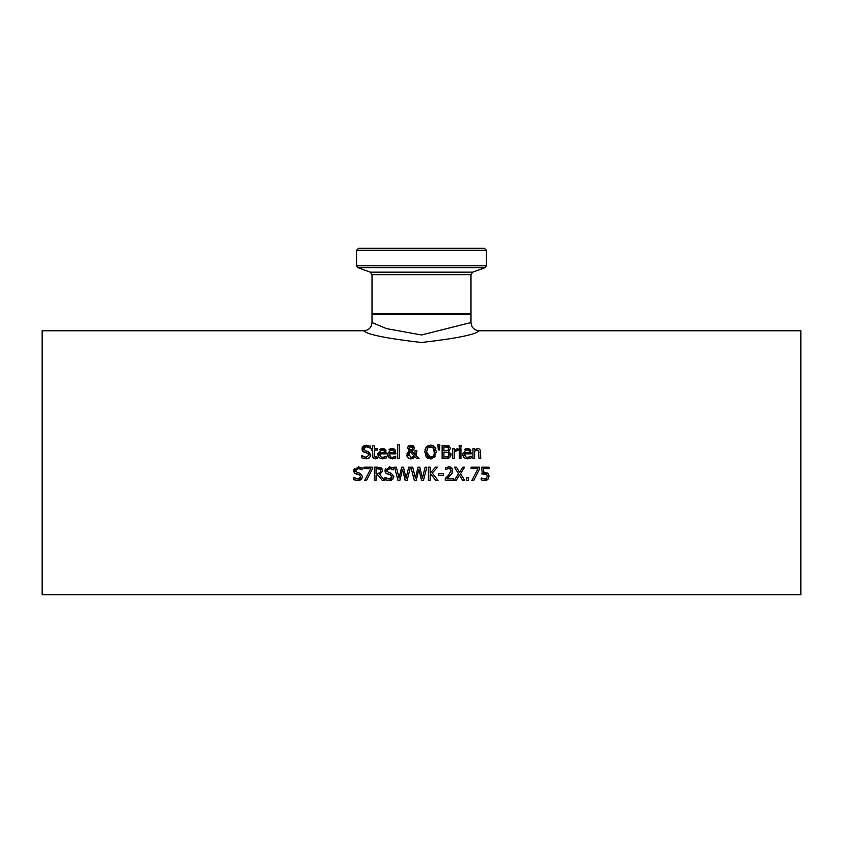 <?xml version="1.0" encoding="UTF-8"?>
<svg xmlns="http://www.w3.org/2000/svg" width="843" height="843" viewBox="0 0 843 843"><rect width="100%" height="100%" fill="white"/><g stroke="black" fill="none" stroke-linecap="round" stroke-linejoin="round"><path stroke-width="1.26" d="M482.207 473.871L481.785 467.159L489.024 467.159L489.024 468.708L483.482 468.708L483.482 472.217L488.213 473.408M484.767 473.64L482.944 473.745M486.717 474.388L485.884 473.85M487.307 476.2L486.559 474.24L481.785 473.956M488.35 478.792L484.693 480.626L481.237 479.878L481.237 478.002L485.157 479.066M486.316 478.592L487.307 476.147M482.828 480.415L482.07 480.215M487.739 472.976L489.098 476.158L487.939 479.33L486.664 480.225M483.482 472.217L484.683 472.143M481.364 478.002L484.725 479.098L486.632 478.297M379.54 453.84L381.215 457.075L382.817 457.391L386.21 456.2L386.21 458.012L382.838 458.845L380.604 458.466L379.16 457.517L377.97 455.072L377.854 453.724L382.427 448.444L385.293 449.551L386.4 453.84L379.54 453.84L379.866 455.641L381.479 457.18M383.913 457.264L386.115 456.2M385.778 450.194L386.052 450.773M383.502 448.55L384.829 449.129M379.476 449.519L381.436 448.539M379.139 457.496L378.265 456.137M378.201 455.979L377.854 453.724M383.228 449.93L380.351 450.594L379.54 452.575L384.766 452.575L384.06 450.425M384.608 451.405L382.332 449.814L380.056 450.973M384.766 452.575L384.208 450.584M382.817 457.391L384.851 456.959M386.21 458.012L382.838 458.845M388.686 457.496L387.812 456.137M387.759 455.979L387.401 453.724L391.974 448.444L394.84 449.551L395.947 453.84L389.087 453.84L389.413 455.641L391.026 457.18M389.087 453.84L390.762 457.075L392.364 457.391L395.767 456.2L395.767 458.012L392.385 458.845L388.771 457.591L387.401 453.724M389.023 449.519L390.983 448.539M393.049 448.55L394.376 449.129M395.325 450.194L395.609 450.773M395.767 458.012L392.385 458.845M393.46 457.264L395.662 456.2M392.364 457.391L394.398 456.959M394.324 452.575L393.755 450.584L391.879 449.814L389.898 450.594L389.087 452.575L394.324 452.575L393.618 450.425M392.785 449.93L389.603 450.973M366.61 451.131L368.191 451.532L370.804 454.862L369.613 457.665L368.191 458.539M367.674 446.843L366.484 446.716L363.754 448.782L365.483 450.836L368.191 451.532L370.762 455.462M364.619 445.462L370.288 446.052L370.288 448.149L366.484 446.716L363.754 448.782L363.902 449.625M369.455 447.612L368.496 447.117M362.132 450.267L362.195 447.612M362.385 447.222L364.102 445.673M363.744 452.059L361.932 448.971L366.368 445.199M370.804 454.862L369.613 457.665L366.168 458.855L361.837 457.833L361.837 455.631L366.041 457.338L368.981 455.136L367.348 453.113L362.785 451.353M368.981 455.136L368.581 453.84M362.49 456.074L363.112 456.495M364.324 457.043L364.871 457.201M367.348 453.113L364.966 452.522M399.329 444.841L399.329 458.624L397.664 458.624L397.664 444.841L399.329 444.841M372.838 457.254L372.574 450.099L371.447 450.099L371.447 448.718L372.574 448.718L372.574 445.873L374.239 445.873L374.239 448.718L377.306 448.718L377.306 450.099L374.239 450.099L374.471 456.737L377.306 457.043L377.011 458.613M375.462 458.813L377.306 458.539L374.176 458.592L372.859 457.317L372.574 455.589M374.239 454.82L374.471 456.737L376.147 457.349M374.471 456.737L377.211 457.043M424.956 449.73L426.305 446.938L430.541 445.146L434.798 446.938L435.894 448.876M436.379 451.532L434.008 457.844M434.798 446.938L436.389 452.027M435.357 456.337L430.541 458.898L426.021 456.769M432.006 458.75L430.541 458.898M428.16 458.455L426.295 457.106L424.746 451.226M431.563 445.22L433.65 445.968M426.821 446.421L428.887 445.357M424.714 452.027L426.305 446.938M433.724 448.402L430.552 446.674L427.622 448.033L426.547 452.027L430.552 457.38L432.037 457.106L433.471 456L434.43 453.682L433.323 447.854M433.471 448.033L429.509 446.79M428.676 447.106L427.981 447.633M434.461 450.594L434.345 450.004M434.314 449.877L434.04 449.024M426.569 452.765L426.958 454.746M427.232 455.378L427.717 456.095M428.349 456.706L430.552 457.38L433.471 456M409.456 447.159L409.582 449.319L410.952 450.541L412.28 449.467L412.396 447.117M412.079 449.772L412.606 448.054L410.931 446.263L410.13 446.442M411.89 446.569L410.931 446.263L409.234 448.128L410.952 450.541L412.28 449.467M413.565 456.674L414.198 455.947L410.119 451.785L408.876 453.376M409.234 452.659L410.119 451.785L409.203 452.702L408.866 455.757M410.509 457.327L412.301 457.349M412.954 450.584L411.795 451.174L414.904 454.377L415.072 450.562L416.811 450.562L415.873 455.368L419.045 458.624L416.769 458.624L414.967 456.727L410.952 458.898L409.182 458.581L407.137 456.59L406.842 454.935M414.176 448.95L411.795 451.174L414.904 454.377L415.072 450.562M412.585 445.431L413.576 446.084M413.734 446.253L414.334 447.886L413.818 449.688M407.727 447.096L408.95 445.694M408.402 451.774L409.276 451.153L407.569 447.58M407.043 453.671L409.276 451.153M409.192 458.581L408.57 458.255M407.19 456.706L407.622 452.575M413.534 458.139L410.952 458.898M409.234 448.128L409.582 449.319M408.665 454.567L411.437 457.454L414.198 455.947M407.506 448.213L408.412 446.105L411.005 445.146L414.334 447.886M416.811 451.416L415.873 455.368L419.045 458.624M439.867 444.841L439.488 449.972L438.286 449.972L437.907 444.841L439.867 444.841M450.9 453.344L451.058 455.051M447.749 445.515L449.098 445.968L450.468 448.402L448.613 451.29L451.089 454.567L449.719 457.559L447.918 458.434M449.719 457.559L445.926 458.624L442.132 458.624L442.132 445.431L449.582 446.284M450.942 455.694L450.657 456.411M448.992 453.323L447.791 452.428M447.096 457.022L448.908 455.979M449.087 455.663L448.191 452.596L443.892 452.248L443.892 457.127L448.307 456.569L449.256 454.651M447.896 450.352L448.634 448.645L447.96 447.264L443.892 446.927L443.892 450.784L447.896 450.352L448.634 448.645L447.57 447.096M445.884 450.784L446.706 450.752M450.468 448.402L448.613 451.226M455.705 450.699L454.366 451.595L454.366 458.624L452.702 458.624L452.702 448.718L454.366 448.718L454.366 450.194L457.949 448.771L457.949 450.51L456.453 450.478M457.275 448.718L454.366 450.194M457.865 450.51L454.366 451.595M459.277 458.624L459.277 448.718L460.942 448.718L460.942 458.624L459.277 458.624M461.058 445.346L461.058 447.075L459.172 447.075L459.172 445.346L461.058 445.346M464.398 453.84L466.074 457.075L467.675 457.391L471.068 456.2L471.068 458.012L467.696 458.845L465.462 458.466L464.019 457.517L462.818 455.072L462.712 453.724L467.285 448.444L470.152 449.551L471.258 453.84L464.398 453.84L464.714 455.641L466.327 457.18M468.771 457.264L470.974 456.2M470.636 450.194L470.91 450.773M468.36 448.55L469.688 449.129M464.335 449.519L466.295 448.539M463.998 457.496L463.123 456.137M463.06 455.979L462.712 453.724M468.086 449.93L465.21 450.594L464.398 452.575L469.625 452.575L468.919 450.425M469.625 452.575L469.066 450.584L467.191 449.814L464.904 450.973M467.675 457.391L469.699 456.959M471.068 458.012L467.696 458.845M358.412 472.849L359.993 473.26L362.616 476.58L361.415 479.382L357.853 480.584M355.546 480.289L353.649 479.562L353.649 477.359L355.767 478.634M357.98 480.584L353.649 479.562M353.775 477.359L357.843 479.066L359.308 478.856M360.045 478.455L360.699 477.486M357.843 479.066L360.783 476.864L359.16 474.841L354.597 473.081L353.923 469.562M360.783 476.864L359.16 474.841L356.779 474.24M355.556 473.787L354.597 473.081M353.944 472.006L353.744 470.689L358.286 466.917M353.944 469.488L354.334 468.74M359.982 480.278L359.381 480.447M358.833 468.466L355.567 470.51L357.295 472.565L359.993 473.26L362.616 476.58L361.415 479.382M355.567 470.51L355.714 471.363M358.18 466.917L362.1 467.77L362.1 469.867L358.296 468.434L355.967 469.351M355.83 469.53L355.62 470.057M361.373 469.403L360.309 468.845M480.468 450.436L480.721 458.624L479.045 458.624L478.445 450.394M479.045 452.976L478.729 450.763L476.548 450.109M477.18 450.025L478.729 450.763L477.18 450.025L474.609 451.226L474.609 458.624L472.944 458.624L472.944 448.718L474.609 448.718L474.609 449.825L477.612 448.444L478.877 448.666L480.341 450.12L480.721 452.196M380.456 474.324L379.824 474.609L384.513 480.352L382.237 480.352L378.064 475.094L376.052 475.094L376.052 480.352L374.303 480.352L374.303 467.159L377.706 467.159L381.7 468.381M382.069 468.856L382.532 471.258M379.635 467.285L381.057 467.844L382.553 470.731L379.824 474.609M382.237 480.352L378.064 475.094M380.699 471.374L379.898 469.119L376.052 468.676L376.052 473.629L379.982 472.944L380.73 470.879L379.898 469.119L377.801 468.676M379.487 473.313L380.551 472.069M377.601 473.629L378.981 473.492M372.311 469.129L366.6 480.352L364.724 480.352L370.751 468.708L363.944 468.708L363.944 467.159L372.311 467.159L372.311 469.129L366.6 480.352M389.677 472.849L391.257 473.26L393.881 476.58L392.68 479.382L389.118 480.584M386.811 480.289L384.914 479.562L384.914 477.359L387.032 478.634M389.245 480.584L384.914 479.562M385.04 477.359L389.108 479.066L390.572 478.856M391.31 478.455L391.974 477.486M389.108 479.066L392.048 476.864L390.425 474.841L385.862 473.081L385.188 469.562M392.048 476.864L390.425 474.841L388.043 474.24M386.821 473.787L385.862 473.081M385.209 472.006L385.009 470.689L389.55 466.917M385.209 469.488L385.599 468.74M391.247 480.278L390.646 480.447M390.098 468.466L386.832 470.51L388.56 472.565L391.257 473.26L393.881 476.58L392.68 479.382M386.832 470.51L386.979 471.363M389.445 466.917L393.365 467.77L393.365 469.867L389.561 468.434L388.201 468.666M387.106 469.53L386.884 470.057M392.638 469.403L391.574 468.845M397.938 480.352L394.566 467.159L396.368 467.159L399.024 478.097L401.658 467.159L403.439 467.159L406.094 478.223L408.729 467.159L410.457 467.159L407.137 480.352L405.177 480.352L402.49 469.403L399.877 480.352L397.938 480.352L394.566 467.159M405.177 480.352L402.49 469.403L399.877 480.352M410.457 467.159L407.137 480.352M426.811 467.159L423.502 480.352L421.532 480.352L418.845 469.403L416.242 480.352L414.292 480.352L410.92 467.159L412.733 467.159L415.388 478.097L418.012 467.159L419.803 467.159L422.448 478.223L425.093 467.159L426.811 467.159L423.502 480.352M421.532 480.352L418.845 469.403L416.242 480.352M414.292 480.352L410.92 467.159M437.686 467.159L432.227 473.049L438.012 480.352L435.736 480.352L430.91 474.209L430.141 475.073L430.141 480.352L428.381 480.352L428.381 467.159L430.141 467.159L430.141 473.218L435.546 467.159L437.686 467.159L432.227 473.049M435.736 480.352L430.91 474.209L430.141 475.073M443.513 473.777L443.513 475.378L438.518 475.378L438.518 473.777L443.513 473.777M451.353 474.335L446.927 478.824L453.408 478.824L453.408 480.352L445.273 480.352L445.273 478.476L448.455 475.304L451.068 470.594L450.415 468.94L448.803 468.402L445.547 469.551L445.547 467.665L446.516 467.296M452.628 469.077L452.175 473.144L446.927 478.824M445.547 467.665L448.929 466.874L450.836 467.222L452.543 468.866M450.815 469.467L448.803 468.402L445.641 469.551M450.668 472.354L451.068 470.594L450.415 468.94M445.42 478.339L446.938 476.885M448.929 466.874L450.742 467.18L452.565 468.919L452.175 473.144M460.541 473.65L464.662 480.352L462.659 480.352L459.446 475.083L456.179 480.352L454.282 480.352L458.487 473.745L454.409 467.159L456.421 467.159L459.561 472.322L462.775 467.159L464.662 467.159L460.541 473.65L464.662 467.159M462.659 480.352L459.446 475.083L456.179 480.352M458.487 473.745L454.409 467.159M466.421 480.352L466.421 477.823L468.539 477.823L468.539 480.352L466.421 480.352M479.488 467.159L479.488 469.129L473.777 480.352L471.89 480.352L477.928 468.708L471.111 468.708L471.111 467.159L479.488 467.159M479.488 469.129L473.777 480.352M372.016 322.542L372.016 314.291L470.984 314.291L470.984 322.542L421.5 334.987L386.526 328.622L372.026 322.542C371.531 327.537 368.781 330.287 363.786 330.793C367.169 334.545 386.41 338.443 421.5 342.5C456.6 338.443 475.831 334.534 479.224 330.783L800.85 330.783L800.85 594.684L42.15 594.684L42.15 330.783L363.776 330.783M470.984 274.649L472.712 272.173L370.288 272.173L372.016 274.649L470.984 274.649L470.984 313.628L470.32 314.291M486.422 250.297L484.44 248.316L358.56 248.316L356.578 250.297L486.422 250.297L486.422 265.798L485.115 267.663L472.712 272.173M470.984 313.628L372.016 313.628L372.68 314.291M486.422 265.798L356.578 265.798L357.885 267.663L485.115 267.663M372.016 274.649L372.016 313.628M356.578 250.297L356.578 265.798M370.288 272.173L357.885 267.663M470.974 322.542C471.469 327.537 474.219 330.287 479.224 330.783"/></g></svg>
